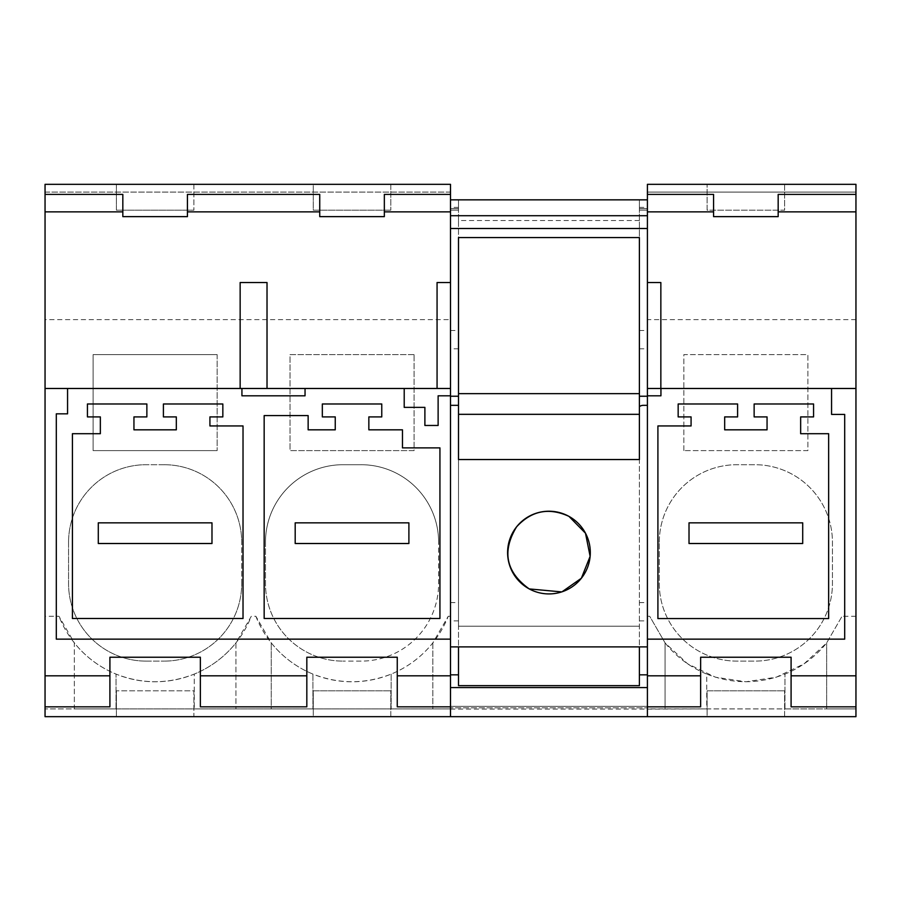 <?xml version="1.0" encoding="UTF-8"?>
<svg xmlns="http://www.w3.org/2000/svg" width="901" height="901" viewBox="0 0 901 901"><rect width="100%" height="100%" fill="white"/><g stroke="black" fill="none" stroke-linecap="round" stroke-linejoin="round"><path stroke-width="0.68" stroke-dasharray="4.5 3.38" d="M176.326 429.822L133.945 429.822L133.945 416.904L146.863 416.904L146.863 403.986L87.431 403.986L87.431 416.904L100.349 416.904L100.349 433.708L72.418 433.708L72.418 618.491L243.022 618.491L243.022 425.948L209.922 425.948L209.922 416.904L222.84 416.904L222.84 403.986L163.408 403.986L163.408 416.904L176.326 416.904L176.326 429.822M450.5 388.477L450.5 716.667L45.05 716.667L45.05 319.63L450.5 319.63L450.5 348.8L450.5 199.842L450.5 388.477L267.023 388.477L267.023 282.531L240.15 282.531L240.15 388.477L241.93 388.477L241.93 395.809L305.045 395.809L305.045 388.477M240.15 388.477L45.05 388.477M122.829 194.402L122.829 216.634L187.431 216.634L187.431 194.402M319.742 194.402L319.742 216.634L384.344 216.634L384.344 194.402M450.5 319.63L450.5 192.082L45.05 192.082L45.05 184.333L450.5 184.333L450.5 192.082L45.05 192.082L45.05 319.63M67.564 388.477L67.564 413.829L56.312 413.829L56.312 639.147L450.5 639.147M109.911 706.846L109.911 657.234L200.36 657.234L200.36 706.846M397.262 706.846L397.262 657.234M306.824 706.846L306.824 657.234M855.95 319.63L647.414 319.63L647.414 184.333L855.95 184.333L855.95 192.082L647.414 192.082L855.95 192.082L855.95 716.667L450.5 716.667L450.5 708.918L45.05 708.918L74.344 708.918L74.344 642.886L58.948 616.25L45.05 616.25M193.895 716.667L116.375 716.667L116.375 690.819L116.375 716.667L193.895 716.667L193.895 690.819L116.375 690.819L193.895 690.819L193.895 716.667M390.809 716.667L313.278 716.667L313.278 690.819L390.809 690.819L313.278 690.819L313.278 716.667L390.809 716.667L390.809 690.819L390.809 716.667M784.625 716.667L707.105 716.667L707.105 690.819L784.625 690.819L707.105 690.819L707.105 716.667L784.625 716.667L784.625 690.819L784.625 716.667M116.026 708.918L116.026 674.094A103.367 103.367 0 0 1 74.344 642.886L74.344 708.918L116.026 708.918L116.026 674.094C142.099 684.253 168.172 684.253 194.244 674.094L194.244 708.918L116.026 708.918M639.395 459.544L458.508 459.544L458.508 626.218L639.395 626.218L458.508 626.218L458.508 459.544L639.395 459.544L639.395 646.895L647.414 646.895L647.414 716.667L450.5 716.667L450.5 706.328L450.5 708.918L450.5 706.328L450.5 708.918L450.5 706.328L450.5 708.918L450.5 706.328L450.5 708.918L450.5 706.328L450.5 708.918L450.5 706.328L450.5 708.918L450.5 706.328L450.5 708.918L450.5 707.848L450.5 708.918L271.246 708.918L271.246 642.886L271.246 708.918L194.244 708.918L194.244 674.094A103.367 103.367 0 0 0 235.927 642.886L235.927 708.918L235.927 642.886L251.323 616.25A103.367 103.367 0 0 1 58.948 616.25M450.5 616.25L450.5 708.918L450.5 602.6L450.5 616.25L448.236 616.25L432.84 642.886A103.367 103.367 0 0 1 391.158 674.094C365.13 684.253 339.058 684.253 312.929 674.094L312.929 708.918L312.929 674.094A103.367 103.367 0 0 1 271.246 642.886L255.85 616.25L251.323 616.25M164.173 464.713A77.52 77.52 0 0 1 241.705 542.233A77.52 77.52 0 0 0 164.173 464.713L146.086 464.713L164.173 464.713M68.566 542.233A77.52 77.52 0 0 1 146.086 464.713A77.52 77.52 0 0 0 68.566 542.233L68.566 583.578L68.566 542.233M217.152 354.611L217.152 450.624L217.152 354.611L93.118 354.611L93.118 450.624L217.152 450.624L93.118 450.624L93.118 354.611L217.152 354.611M116.375 184.333L116.375 210.181L193.895 210.181L116.375 210.181L116.375 184.333L193.895 184.333L193.895 210.181L193.895 184.333L116.375 184.333M146.086 661.109A77.52 77.52 0 0 1 68.566 583.578A77.52 77.52 0 0 0 146.086 661.109L164.173 661.109L146.086 661.109M241.705 583.578L241.705 542.233L241.705 583.578A77.52 77.52 0 0 1 164.173 661.109A77.52 77.52 0 0 0 241.705 583.578M390.809 184.333L313.278 184.333L313.278 210.181L390.809 210.181L313.278 210.181L313.278 184.333L390.809 184.333L390.809 210.181L390.809 184.333M647.414 319.63L647.414 199.842L639.395 199.842L639.395 685.661L458.508 685.661L458.508 199.842L458.508 210.17L458.508 208.66L458.508 210.17L458.508 208.66L458.508 210.17L458.508 208.66L458.508 210.17L458.508 208.66L458.508 210.17L458.508 208.66L458.508 210.17L458.508 208.66L458.508 210.17L458.508 208.66L458.508 210.17L458.508 208.66L450.5 208.66L450.5 210.17L450.5 208.66L458.508 208.66L450.5 208.66L458.508 208.66L450.5 208.66L458.508 208.66L450.5 208.66L458.508 208.66L450.5 208.66L458.508 208.66L450.5 208.66L458.508 208.66L450.5 208.66L458.508 208.66L450.5 208.66L458.508 208.66L458.508 199.842L458.508 208.66L458.508 199.842L458.508 208.66L458.508 199.842L458.508 208.66L458.508 199.842L458.508 208.66L458.508 199.842L458.508 208.66L458.508 199.842L458.508 208.66L458.508 199.842L458.508 208.66L458.508 199.842L450.5 199.842M255.85 616.25A103.367 103.367 0 0 0 448.236 616.25M265.48 542.233L265.48 583.578A77.52 77.52 0 0 0 342.999 661.109A77.52 77.52 0 0 1 265.48 583.578L265.48 542.233A77.52 77.52 0 0 1 342.999 464.713L361.087 464.713A77.52 77.52 0 0 1 438.618 542.233A77.52 77.52 0 0 0 361.087 464.713L342.999 464.713A77.52 77.52 0 0 0 265.48 542.233M361.087 661.109L342.999 661.109L361.087 661.109A77.52 77.52 0 0 0 438.618 583.578L438.618 542.233L438.618 583.578A77.52 77.52 0 0 1 361.087 661.109M414.066 354.611L290.021 354.611L290.021 450.624L414.066 450.624L414.066 354.611L290.021 354.611L290.021 450.624L414.066 450.624L414.066 354.611M450.5 282.531L437.064 282.531L437.064 388.477M432.84 642.886L432.84 708.918L432.84 642.886M391.158 674.094L391.158 708.918L391.158 674.094M404.211 388.477L404.211 407.376L424.889 407.376L424.889 425.463L438.123 425.463L438.123 395.809L450.5 395.809M450.5 707.848L450.5 706.328L450.5 707.848L647.414 707.848L647.414 706.328L647.414 708.918L647.414 706.328L647.414 708.918L647.414 706.328L647.414 708.918L647.414 706.328L647.414 708.918L647.414 706.328L647.414 708.918L647.414 706.328L647.414 708.918L647.414 706.328L647.414 708.918L647.414 706.328L647.414 707.848L450.5 707.837M264.162 415.586L264.162 618.491L439.936 618.491L439.936 447.887L402.465 447.887L402.465 429.822L368.847 429.822L368.847 416.904L381.765 416.904L381.765 403.986L322.333 403.986L322.333 416.904L335.251 416.904L335.251 429.822L308.142 429.822L308.142 415.586L264.162 415.586M791.089 706.846L791.089 657.234M700.64 706.846L700.64 657.234M831.567 388.477L831.567 414.415L844.688 414.415L844.688 639.147L647.414 639.147L647.414 646.895M678.16 416.904L691.078 416.904L691.078 425.948L657.91 425.948L657.91 618.559L828.65 618.559L828.65 433.708L800.651 433.708L800.651 416.904L813.569 416.904L813.569 403.986L754.137 403.986L754.137 416.904L767.055 416.904L767.055 429.822L724.674 429.822L724.674 416.904L737.592 416.904L737.592 403.986L678.16 403.986L678.16 416.904M784.625 184.333L784.625 210.181L707.105 210.181L707.105 184.333L707.105 210.181L784.625 210.181L784.625 184.333L707.105 184.333L784.625 184.333M778.171 194.402L778.171 216.634L713.569 216.634L713.569 194.402M855.95 388.477L660.85 388.477L660.85 282.531L647.414 282.531L647.414 639.147M660.94 388.477L660.94 395.809L647.414 395.809M683.848 450.624L683.848 354.611L807.882 354.611L807.882 450.624L683.848 450.624L807.882 450.624L807.882 354.611L683.848 354.611L683.848 450.624M659.295 542.233A77.52 77.52 0 0 1 736.827 464.713L754.914 464.713A77.52 77.52 0 0 1 832.434 542.233L832.434 583.578A77.52 77.52 0 0 1 754.914 661.109L736.827 661.109A77.52 77.52 0 0 1 659.295 583.578L659.295 542.233A77.52 77.52 0 0 1 736.827 464.713L754.914 464.713A77.52 77.52 0 0 1 832.434 542.233L832.434 583.578A77.52 77.52 0 0 1 754.914 661.109L736.827 661.109A77.52 77.52 0 0 1 659.295 583.578L659.295 542.233M660.85 388.477L647.414 388.477M450.5 709.098L647.414 709.098L647.414 716.667L450.5 716.667L647.414 716.667L647.414 602.6L647.414 716.667L647.414 708.918L647.414 716.667L647.414 708.918L647.414 716.667L647.414 708.918L647.414 716.667L647.414 708.918L647.414 716.667L647.414 708.918L647.414 716.667L647.414 708.918L647.414 716.667L647.414 708.918L647.414 716.667L647.414 708.918L855.95 708.918L826.656 708.918L826.656 642.886L826.656 708.918L784.974 708.918L784.974 674.094L784.974 708.918L706.756 708.918L706.756 674.094A103.367 103.367 0 0 1 665.073 642.886L665.073 708.918L665.073 642.886L649.677 616.25L647.414 616.25M647.414 208.66L647.414 199.842L647.414 210.17L647.414 199.842L647.414 210.17L647.414 199.842L647.414 210.17L647.414 199.842L647.414 210.17L647.414 199.842L647.414 210.17L647.414 199.842L647.414 210.17L647.414 199.842L647.414 210.17L647.414 199.842L647.414 210.17L647.414 208.66L639.395 208.66L639.395 210.17L639.395 208.66L639.395 210.17L639.395 208.66L639.395 210.17L639.395 208.66L639.395 210.17L639.395 208.66L639.395 210.17L639.395 208.66L639.395 210.17L639.395 208.66L639.395 210.17L639.395 208.66L639.395 210.17L639.395 208.66L647.414 208.66M647.414 199.842L639.395 199.842L647.414 199.842L639.395 199.842L647.414 199.842L639.395 199.842L647.414 199.842L639.395 199.842L647.414 199.842L639.395 199.842L647.414 199.842L639.395 199.842L647.414 199.842L639.395 199.842L647.414 199.842L639.395 199.842L647.414 199.842L647.414 282.531M855.95 616.25L842.052 616.25L826.645 642.909L804.064 663.846L776.313 677.192L745.87 681.775L715.417 677.192L687.666 663.846L665.084 642.909L649.677 616.25M647.414 709.098L706.756 708.918L706.756 674.094C732.783 684.253 758.856 684.253 784.974 674.094A103.367 103.367 0 0 0 826.656 642.886L842.052 616.25M639.395 200.202L639.395 237.582M639.395 199.842L639.395 208.66L639.395 199.842M639.395 393.647L639.395 414.325L639.395 393.647L458.508 393.647L458.508 414.325L458.508 393.647M639.395 406.633A6.465 6.465 0 0 1 643.28 405.337L647.414 405.337M647.414 396.237L639.395 396.237M458.508 396.237L450.5 396.237M639.395 220.508L458.508 220.508L458.508 237.582M458.508 200.202L458.508 220.508M450.5 646.895L639.395 646.895M458.508 459.544L458.508 646.895M568.722 516.262L568.779 516.284A41.345 41.345 -0 0 1 585.245 572.394A41.345 41.345 -0 0 1 529.135 588.86A41.345 41.345 -0 0 1 512.669 532.75A41.345 41.345 -0 0 1 568.779 516.284L568.981 516.397M568.779 516.284A41.345 41.345 -0 0 1 585.245 572.394A41.345 41.345 -0 0 1 529.135 588.86A41.345 41.345 -0 0 1 512.669 532.75A41.345 41.345 -0 0 1 568.779 516.284M639.395 414.325L458.508 414.325M458.508 405.337L450.5 405.337M647.414 716.667L450.5 716.667L647.414 716.667M211.983 522.85L98.288 522.85L98.288 543.517L211.983 543.517L211.983 522.85M408.896 522.85L295.19 522.85L295.19 543.517L408.896 543.517L408.896 522.85M802.712 522.85L689.017 522.85L689.017 543.517L802.712 543.517L802.712 522.85M458.508 348.8L450.5 348.8M450.5 602.6L458.508 602.6M639.395 602.6L647.414 602.6M639.395 348.8L647.414 348.8M639.395 207.41L647.414 207.41M639.395 330.521L647.414 330.521M639.395 620.868L647.414 620.868M458.508 620.868L450.5 620.868M450.5 330.521L458.508 330.521M458.508 207.41L450.5 207.41M639.395 210.17L647.414 210.17L639.395 210.17M450.5 210.17L458.508 210.17L450.5 210.17M450.5 706.328L647.414 706.328L450.5 706.328"/><path stroke-width="1.35" d="M163.408 403.986L163.408 416.904L176.326 416.904L176.326 429.822L133.945 429.822L133.945 416.904L146.863 416.904L146.863 403.986L87.431 403.986L87.431 416.904L100.349 416.904L100.349 433.708L72.418 433.708L72.418 618.491L243.022 618.491L243.022 425.948L209.922 425.948L209.922 416.904L222.84 416.904L222.84 403.986L163.408 403.986M241.93 395.809L305.045 395.809L305.045 388.477L241.93 388.477L241.93 395.809M240.15 388.477L240.15 282.531L267.023 282.531L267.023 388.477L67.564 388.477L67.564 413.829L56.312 413.829L56.312 639.147L450.5 639.147L450.5 646.895L647.414 646.895L647.414 675.829L700.64 675.829L700.64 657.234L791.089 657.234L700.64 657.234M450.5 395.809L450.5 388.477L404.211 388.477L404.211 407.376L424.889 407.376L424.889 425.463L438.123 425.463L438.123 395.809L450.5 395.809L450.5 639.147M404.211 388.477L305.045 388.477M402.465 447.887L402.465 429.822L368.847 429.822L368.847 416.904L381.765 416.904L381.765 403.986L322.333 403.986L322.333 416.904L335.251 416.904L335.251 429.822L308.142 429.822L308.142 415.586L264.162 415.586L264.162 618.491L439.936 618.491L439.936 447.887L402.465 447.887M187.431 211.87L187.431 194.402L319.742 194.402L319.742 211.87L187.431 211.87L187.431 216.634L122.829 216.634L122.829 211.87L45.05 211.87L45.05 716.667L647.414 716.667L450.5 716.667L450.5 687.564L647.414 687.564L647.414 716.667L855.95 716.667L855.95 706.846L791.089 706.846L791.089 657.234M437.064 388.477L437.064 282.531L450.5 282.531L450.5 388.477M122.829 211.87L122.829 194.402L45.05 194.402L45.05 184.333L450.5 184.333L450.5 282.531M450.5 211.87L384.344 211.87L384.344 216.634L319.742 216.634L319.742 211.87M450.5 194.402L384.344 194.402L384.344 211.87M45.05 194.402L45.05 211.87M67.564 388.477L45.05 388.477M45.05 706.846L109.911 706.846L109.911 675.829L45.05 675.829M109.911 675.829L109.911 657.234L200.36 657.234L200.36 675.829L306.824 675.829L306.824 657.234L397.262 657.234L306.824 657.234M450.5 687.564L450.5 675.829L397.262 675.829L397.262 657.234M450.5 675.829L450.5 646.895M306.824 675.829L306.824 706.846L200.36 706.846L200.36 675.829M450.5 706.846L397.262 706.846L397.262 675.829M700.64 675.829L700.64 706.846L647.414 706.846M855.95 706.846L855.95 675.829L791.089 675.829M855.95 675.829L855.95 388.477L831.567 388.477L831.567 414.415L844.688 414.415L844.688 639.147L647.414 639.147L647.414 646.895M831.567 388.477L660.94 388.477L660.94 395.809L647.414 395.809L647.414 639.147M678.16 416.904L691.078 416.904L691.078 425.948L657.91 425.948L657.91 618.559L828.65 618.559L828.65 433.708L800.651 433.708L800.651 416.904L813.569 416.904L813.569 403.986L754.137 403.986L754.137 416.904L767.055 416.904L767.055 429.822L724.674 429.822L724.674 416.904L737.592 416.904L737.592 403.986L678.16 403.986L678.16 416.904M713.569 211.87L713.569 194.402L647.414 194.402L647.414 184.333L855.95 184.333L855.95 194.402L778.171 194.402L778.171 216.634L713.569 216.634L713.569 211.87L647.414 211.87L647.414 388.477L660.94 388.477M660.85 388.477L660.85 282.531L647.414 282.531M855.95 194.402L855.95 211.87L778.171 211.87M855.95 211.87L855.95 388.477M647.414 687.564L647.414 675.829M647.414 194.402L647.414 211.87M647.414 395.809L647.414 388.477M458.508 459.544L458.508 237.582L639.395 237.582L639.395 459.544L458.508 459.544L639.395 459.544M647.414 199.842L450.5 199.842M639.395 646.895L639.395 685.661L458.508 685.661L458.508 646.895M639.395 406.633A6.465 6.465 0 0 1 643.28 405.337L647.414 405.337M647.414 396.237L639.395 396.237M568.981 516.397L585.492 533.223L590.132 556.345L581.37 578.239L562.066 591.788M561.672 591.912L529.236 588.916M529.135 588.86C505.889 572.034 501.711 551.356 516.6 526.826C531.432 510.709 548.822 507.195 568.779 516.284A41.345 41.345 0 0 1 585.245 572.394A41.345 41.345 0 0 1 529.135 588.86A41.345 41.345 0 0 1 512.669 532.75A41.345 41.345 0 0 1 568.779 516.284M458.508 405.337L450.5 405.337M639.395 414.325L458.508 414.325M639.395 393.647L458.508 393.647M458.508 396.237L450.5 396.237M211.983 522.85L98.288 522.85L98.288 543.517L211.983 543.517L211.983 522.85M408.896 522.85L295.19 522.85L295.19 543.517L408.896 543.517L408.896 522.85M802.712 522.85L689.017 522.85L689.017 543.517L802.712 543.517L802.712 522.85M450.5 228.505L647.414 228.505M647.414 215.711L450.5 215.711M639.395 674.838L647.414 674.838M450.5 674.838L458.508 674.838"/></g></svg>
